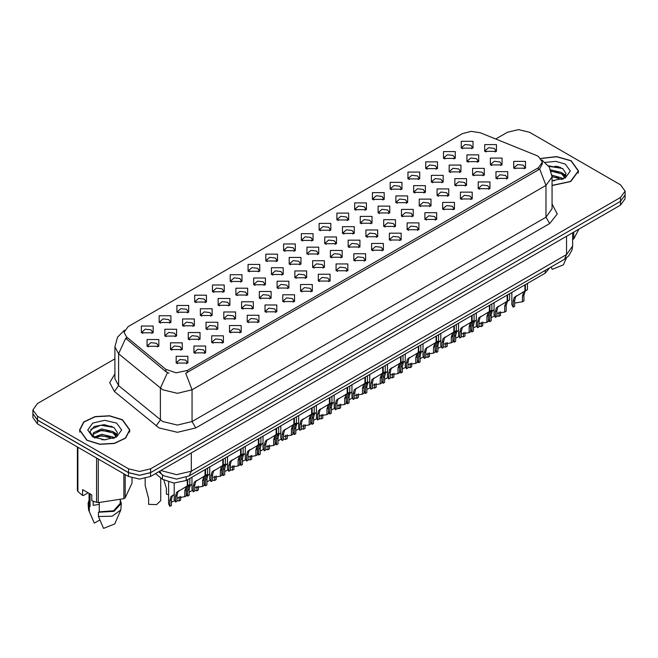 <?xml version="1.0" encoding="UTF-8"?>
<svg xmlns="http://www.w3.org/2000/svg" width="658" height="658" viewBox="0 0 658 658"><rect width="100%" height="100%" fill="white"/><g stroke="black" fill="none" stroke-linecap="round" stroke-linejoin="round"><path stroke-width="0.99" d="M211.679 342.579L211.679 335.794L223.424 335.794L223.424 342.579L211.679 342.579M222.059 343.213L222.741 341.732L221.22 339.61L215.561 338.96L212.361 341.732L213.036 343.213M193.904 352.836L193.904 346.05L205.658 346.05L205.658 352.836L193.904 352.836M204.293 353.469L204.975 351.989L203.454 349.867L197.795 349.217L194.587 351.989L195.27 353.469M229.445 332.315L229.445 325.537L241.198 325.537L241.198 332.315L229.445 332.315M239.833 332.956L240.515 331.468L238.994 329.354L233.335 328.704L230.127 331.468L230.81 332.956M247.219 322.058L247.219 315.272L258.964 315.272L258.964 322.058L247.219 322.058M257.599 322.691L258.281 321.211L256.76 319.089L251.101 318.439L247.901 321.211L248.576 322.691M264.985 311.802L264.985 305.016L276.738 305.016L276.738 311.802L264.985 311.802M275.373 312.435L276.056 310.954L274.534 308.832L268.875 308.183L265.668 310.954L266.35 312.435M282.759 301.537L282.759 294.759L294.504 294.759L294.504 301.537L282.759 301.537M293.147 302.178L293.822 300.69L292.3 298.567L286.641 297.918L283.442 300.69L284.116 302.178M300.525 291.28L300.525 284.495L312.279 284.495L312.279 291.28L300.525 291.28M310.913 291.913L311.596 290.433L310.074 288.311L304.415 287.661L301.208 290.433L301.89 291.913M318.299 281.024L318.299 274.238L330.045 274.238L330.045 281.024L318.299 281.024M328.687 281.657L329.362 280.168L327.84 278.054L322.181 277.405L318.982 280.168L319.656 281.657M336.065 270.759L336.065 263.973L347.819 263.973L347.819 270.759L336.065 270.759M346.453 271.392L347.136 269.912L345.615 267.79L339.956 267.14L336.748 269.912L337.431 271.392M353.839 260.502L353.839 253.717L365.585 253.717L365.585 260.502L353.839 260.502M364.228 261.136L364.902 259.655L363.381 257.533L357.722 256.883L354.522 259.655L355.197 261.136M371.606 250.237L371.606 243.46L383.359 243.46L383.359 250.237L371.606 250.237M381.994 250.879L382.676 249.39L381.155 247.276L375.496 246.627L372.288 249.39L372.971 250.879M389.38 239.981L389.38 233.195L401.125 233.195L401.125 239.981L389.38 239.981M399.768 240.614L400.442 239.134L398.921 237.012L393.262 236.362L390.062 239.134L390.745 240.614M407.146 229.724L407.146 222.939L418.899 222.939L418.899 229.724L407.146 229.724M417.534 230.358L418.217 228.877L416.695 226.755L411.036 226.105L407.828 228.877L408.511 230.358M424.92 219.459L424.92 212.682L436.665 212.682L436.665 219.459L424.92 219.459M435.308 220.101L435.983 218.612L434.461 216.498L428.802 215.849L425.603 218.612L426.285 220.101M442.686 209.203L442.686 202.417L454.439 202.417L454.439 209.203L442.686 209.203M453.074 209.836L453.757 208.356L452.235 206.234L446.576 205.584L443.369 208.356L444.051 209.836M460.46 198.946L460.46 192.161L472.205 192.161L472.205 198.946L460.46 198.946M470.848 199.58L471.523 198.099L470.001 195.977L464.342 195.327L461.143 198.099L461.826 199.58M478.226 188.681L478.226 181.904L489.98 181.904L489.98 188.681L478.226 188.681M488.614 189.323L489.297 187.834L487.775 185.721L482.117 185.071L478.909 187.834L479.592 189.323M496 178.425L496 171.639L507.746 171.639L507.746 178.425L496 178.425M506.389 179.058L507.063 177.578L505.541 175.456L499.891 174.806L496.683 177.578L497.366 179.058M513.766 168.168L513.766 161.383L525.52 161.383L525.52 168.168L513.766 168.168M524.155 168.802L524.837 167.321L523.316 165.199L517.657 164.549L514.449 167.321L515.132 168.802M176.138 363.093L176.138 356.315L187.884 356.315L187.884 363.093L176.138 363.093M186.518 363.734L187.201 362.245L185.679 360.132L180.021 359.482L176.821 362.245L177.496 363.734M301.331 240.45L301.331 233.664L313.085 233.664L313.085 240.45L301.331 240.45M311.719 241.083L312.402 239.602L310.88 237.48L305.222 236.831L302.014 239.602L302.696 241.083M283.565 250.706L283.565 243.921L295.31 243.921L295.31 250.706L283.565 250.706M293.953 251.34L294.628 249.859L293.114 247.737L287.456 247.087L284.248 249.859L284.93 251.34M265.791 260.971L265.791 254.185L277.544 254.185L277.544 260.971L265.791 260.971M276.179 261.604L276.862 260.116L275.34 258.002L269.681 257.352L266.474 260.116L267.156 261.604M212.485 291.749L212.485 284.963L224.23 284.963L224.23 291.749L212.485 291.749M222.873 292.382L223.547 290.902L222.034 288.78L216.375 288.13L213.167 290.902L213.85 292.382M194.71 302.006L194.71 295.22L206.464 295.22L206.464 302.006L194.71 302.006M205.099 302.639L205.781 301.158L204.26 299.036L198.601 298.387L195.393 301.158L196.076 302.639M176.944 312.262L176.944 305.485L188.69 305.485L188.69 312.262L176.944 312.262M187.333 312.904L188.007 311.415L186.494 309.301L180.835 308.651L177.627 311.415L178.31 312.904M159.17 322.527L159.17 315.741L170.924 315.741L170.924 322.527L159.17 322.527M169.558 323.16L170.241 321.68L168.719 319.558L163.061 318.908L159.853 321.68L160.536 323.16M248.025 271.228L248.025 264.442L259.77 264.442L259.77 271.228L248.025 271.228M258.413 271.861L259.087 270.38L257.574 268.258L251.915 267.609L248.708 270.38L249.39 271.861M230.251 281.484L230.251 274.707L242.004 274.707L242.004 281.484L230.251 281.484M240.639 282.126L241.321 280.637L239.8 278.515L234.141 277.865L230.933 280.637L231.616 282.126M319.105 230.185L319.105 223.407L330.851 223.407L330.851 230.185L319.105 230.185M329.494 230.826L330.168 229.338L328.655 227.224L322.996 226.574L319.788 229.338L320.471 230.826M336.871 219.928L336.88 213.143L348.625 213.143L348.625 219.928L336.871 219.928M347.26 220.562L347.942 219.081L346.421 216.959L340.762 216.309L337.554 219.081L338.237 220.562M354.646 209.672L354.646 202.886L366.391 202.886L366.391 209.672L354.646 209.672M365.034 210.305L365.716 208.825L364.195 206.702L358.536 206.053L355.328 208.825L356.011 210.305M372.42 199.407L372.42 192.629L384.165 192.629L384.165 199.407L372.42 199.407M382.8 200.048L383.482 198.56L381.961 196.446L376.302 195.796L373.094 198.56L373.777 200.048M390.186 189.15L390.186 182.365L401.931 182.365L401.931 189.15L390.186 189.15M400.574 189.784L401.257 188.303L399.735 186.181L394.076 185.531L390.868 188.303L391.551 189.784M407.96 178.894L407.96 172.108L419.705 172.108L419.705 178.894L407.96 178.894M418.34 179.527L419.023 178.047L417.501 175.925L411.842 175.275L408.634 178.047L409.317 179.527M425.726 168.629L425.726 161.852L437.471 161.852L437.471 168.629L425.726 168.629M436.114 169.27L436.797 167.782L435.275 165.66L429.616 165.01L426.409 167.782L427.091 169.27M443.5 158.372L443.5 151.587L455.246 151.587L455.246 158.372L443.5 158.372M453.88 159.006L454.563 157.525L453.041 155.403L447.382 154.753L444.175 157.525L444.857 159.006M461.266 148.116L461.266 141.33L473.02 141.33L473.02 148.116L461.266 148.116M471.654 148.749L472.337 147.26L470.815 145.147L465.157 144.497L461.949 147.26L462.632 148.749M141.404 332.784L141.404 325.998L153.149 325.998L153.149 332.784L141.404 332.784M151.792 333.417L152.467 331.936L150.945 329.814L145.295 329.164L142.087 331.936L142.77 333.417M306.99 253.972L306.99 247.186L318.735 247.186L318.735 253.972L306.99 253.972M317.378 254.605L318.053 253.124L316.539 251.002L310.88 250.353L307.673 253.124L308.355 254.605M289.216 264.228L289.216 257.451L300.969 257.451L300.969 264.228L289.216 264.228M299.604 264.87L300.287 263.381L298.765 261.267L293.106 260.617L289.898 263.381L290.581 264.87M271.45 274.493L271.45 267.707L283.195 267.707L283.195 274.493L271.45 274.493M281.838 275.126L282.512 273.646L280.991 271.524L275.34 270.874L272.132 273.646L272.815 275.126M218.135 305.271L218.135 298.485L229.889 298.485L229.889 305.271L218.135 305.271M228.523 305.904L229.206 304.424L227.684 302.302L222.026 301.652L218.818 304.424L219.501 305.904M253.675 284.75L253.675 277.964L265.429 277.964L265.429 284.75L253.675 284.75M264.064 285.383L264.746 283.902L263.225 281.78L257.566 281.131L254.358 283.902L255.041 285.383M235.909 295.006L235.909 288.229L247.655 288.229L247.655 295.006L235.909 295.006M246.298 295.648L246.972 294.159L245.45 292.045L239.8 291.395L236.592 294.159L237.275 295.648M164.829 336.049L164.829 329.263L176.574 329.263L176.574 336.049L164.829 336.049M175.217 336.682L175.892 335.202L174.37 333.08L168.711 332.43L165.512 335.202L166.194 336.682M182.595 325.792L182.595 319.007L194.349 319.007L194.349 325.792L182.595 325.792M192.983 326.426L193.666 324.937L192.144 322.823L186.485 322.173L183.278 324.937L183.96 326.426M200.369 315.527L200.369 308.75L212.115 308.75L212.115 315.527L200.369 315.527M210.757 316.169L211.432 314.68L209.91 312.558L204.251 311.908L201.052 314.68L201.735 316.169M324.756 243.715L324.756 236.929L336.509 236.929L336.509 243.715L324.756 243.715M335.144 244.348L335.827 242.868L334.305 240.746L328.646 240.096L325.439 242.868L326.121 244.348M342.53 233.45L342.53 226.673L354.275 226.673L354.275 233.45L342.53 233.45M352.918 234.092L353.593 232.603L352.079 230.489L346.421 229.839L343.213 232.603L343.895 234.092M360.296 223.194L360.296 216.408L372.05 216.408L372.05 223.194L360.296 223.194M370.684 223.827L371.367 222.346L369.845 220.224L364.187 219.575L360.979 222.346L361.661 223.827M378.07 212.937L378.07 206.151L389.816 206.151L389.816 212.937L378.07 212.937M388.459 213.57L389.133 212.09L387.62 209.968L381.961 209.318L378.753 212.09L379.436 213.57M395.836 202.672L395.836 195.895L407.59 195.895L407.59 202.672L395.836 202.672M406.225 203.314L406.907 201.825L405.386 199.703L399.727 199.053L396.519 201.825L397.202 203.314M413.611 192.416L413.611 185.63L425.356 185.63L425.356 192.416L413.611 192.416M423.999 193.049L424.673 191.568L423.16 189.446L417.501 188.797L414.293 191.568L414.976 193.049M431.377 182.159L431.377 175.373L443.13 175.373L443.13 182.159L431.377 182.159M441.765 182.792L442.447 181.304L440.926 179.19L435.267 178.54L432.059 181.304L432.742 182.792M449.151 171.894L449.151 165.109L460.896 165.109L460.896 171.894L449.151 171.894M459.539 172.528L460.213 171.047L458.7 168.925L453.041 168.275L449.833 171.047L450.516 172.528M466.925 161.638L466.925 154.852L478.67 154.852L478.67 161.638L466.925 161.638M477.305 162.271L477.988 160.791L476.466 158.668L470.807 158.019L467.599 160.791L468.282 162.271M484.691 151.373L484.691 144.596L496.436 144.596L496.436 151.373L484.691 151.373M495.079 152.014L495.762 150.526L494.24 148.412L488.581 147.762L485.374 150.526L486.056 152.014M147.055 346.305L147.055 339.528L158.808 339.528L158.808 346.305L147.055 346.305M157.443 346.947L158.126 345.458L156.604 343.336L150.945 342.686L147.737 345.458L148.42 346.947M188.254 339.314L188.254 332.529L199.999 332.529L199.999 339.314L188.254 339.314M198.642 339.947L199.316 338.467L197.795 336.345L192.136 335.695L188.936 338.467L189.611 339.947M206.02 329.049L206.02 322.272L217.773 322.272L217.773 329.049L206.02 329.049M216.408 329.691L217.091 328.202L215.569 326.088L209.91 325.439L206.702 328.202L207.385 329.691M223.794 318.793L223.794 312.007L235.539 312.007L235.539 318.793L223.794 318.793M234.182 319.426L234.857 317.946L233.335 315.824L227.676 315.174L224.477 317.946L225.151 319.426M241.56 308.536L241.56 301.751L253.314 301.751L253.314 308.536L241.56 308.536M251.948 309.17L252.631 307.689L251.109 305.567L245.45 304.917L242.243 307.689L242.925 309.17M259.334 298.271L259.334 291.494L271.08 291.494L271.08 298.271L259.334 298.271M269.722 298.913L270.397 297.424L268.875 295.31L263.216 294.661L260.017 297.424L260.7 298.913M277.1 288.015L277.1 281.229L288.854 281.229L288.854 288.015L277.1 288.015M287.488 288.648L288.171 287.168L286.649 285.046L280.991 284.396L277.783 287.168L278.466 288.648M294.874 277.758L294.874 270.973L306.62 270.973L306.62 277.758L294.874 277.758M305.263 278.392L305.937 276.911L304.415 274.789L298.757 274.139L295.557 276.911L296.24 278.392M312.64 267.493L312.64 260.716L324.394 260.716L324.394 267.493L312.64 267.493M323.029 268.135L323.711 266.646L322.19 264.524L316.531 263.874L313.323 266.646L314.006 268.135M330.415 257.237L330.415 250.451L342.16 250.451L342.16 257.237L330.415 257.237M340.803 257.87L341.477 256.39L339.956 254.268L334.297 253.618L331.097 256.39L331.78 257.87M348.181 246.98L348.181 240.195L359.934 240.195L359.934 246.98L348.181 246.98M358.569 247.614L359.252 246.125L357.73 244.011L352.071 243.361L348.863 246.125L349.546 247.614M365.955 236.716L365.955 229.938L377.7 229.938L377.7 236.716L365.955 236.716M376.343 237.357L377.018 235.868L375.496 233.746L369.845 233.096L366.638 235.868L367.32 237.357M383.721 226.459L383.721 219.673L395.474 219.673L395.474 226.459L383.721 226.459M394.109 227.092L394.792 225.612L393.27 223.49L387.611 222.84L384.404 225.612L385.086 227.092M401.495 216.202L401.495 209.417L413.24 209.417L413.24 216.194L401.495 216.202M411.883 216.836L412.558 215.347L411.044 213.233L405.386 212.583L402.178 215.347L402.861 216.836M419.261 205.938L419.261 199.152L431.015 199.152L431.015 205.938L419.261 205.938M429.649 206.571L430.332 205.09L428.81 202.968L423.152 202.319L419.944 205.09L420.626 206.571M437.035 195.681L437.035 188.895L448.781 188.895L448.781 195.681L437.035 195.681M447.424 196.314L448.098 194.834L446.585 192.712L440.926 192.062L437.718 194.834L438.401 196.314M454.801 185.416L454.801 178.639L466.555 178.639L466.555 185.416L454.801 185.416M465.19 186.058L465.872 184.569L464.351 182.455L458.692 181.805L455.484 184.569L456.167 186.058M472.576 175.16L472.576 168.374L484.321 168.374L484.321 175.16L472.576 175.16M482.964 175.793L483.638 174.312L482.125 172.19L476.466 171.541L473.258 174.312L473.941 175.793M490.342 164.903L490.342 158.117L502.095 158.117L502.095 164.903L490.342 164.903M500.73 165.536L501.412 164.056L499.891 161.934L494.232 161.284L491.024 164.056L491.707 165.536M170.48 349.571L170.48 342.785L182.233 342.785L182.233 349.571L170.48 349.571M180.868 350.204L181.55 348.724L180.029 346.601L174.37 345.952L171.162 348.724L171.845 350.204M536.426 155.469L538.293 156.382L542.398 162.107L538.293 167.823L187.3 370.47L176.163 372.815L165.898 369.393L126.583 336.978L124.049 332.331L128.154 326.607L462.327 133.681L471.013 131.345L480.274 132.776L536.426 155.469M549.743 267.748L545.268 273.185L186.206 480.488L173.827 483.087L162.427 479.287L155.535 473.604M552.087 185.523L570.708 181.542L578.53 171.006L571.152 160.725L556.684 156.596L540.835 158.389M122.495 419.755L109.598 415.782L95.048 416.604L83.747 421.959L79.503 430.036L86.881 440.317L99.777 444.298L114.328 443.467L125.629 438.113L129.873 430.036L122.495 419.755M542.398 162.107L542.398 163.817L539.659 168.95L538.293 169.937L185.721 373.292L192.07 389.766L177.38 393.278L162.699 389.766L118.637 353.749L114.879 346.873L114.879 378.671L118.637 385.547L162.699 421.556L177.38 425.068L192.07 421.556L546.008 217.214L552.087 208.734L552.087 176.944L546.008 185.416L539.659 168.95M114.879 358.865L37.498 403.543L32.933 409.901L32.933 413.718L37.498 420.075L128.557 472.641L139.57 475.282L150.583 472.641L620.535 201.315L625.1 194.957L625.1 191.141L620.535 184.783L529.484 132.217L518.471 129.585L507.458 132.217L495.688 139.002M169.048 373.292L165.898 371.704L125.645 338.327L118.637 353.749L118.637 385.547L114.385 391.51L109.697 382.668L114.879 373.917M32.933 409.901L37.498 416.259L128.557 468.833L139.57 471.465L150.583 468.833L620.535 197.507L625.1 191.141M112.164 426.54L110.799 426.261M560.591 167.403L559.037 167.107M32.933 413.117L32.9 417.55L37.465 423.908L128.516 476.482L139.529 479.114L150.542 476.482L620.502 205.156L625.067 198.798L625.067 195.574M32.9 413.734L37.465 420.1L128.516 472.666L139.529 475.298L150.542 472.666L620.502 201.34L620.535 197.507M168.571 482.265L168.571 503.888L169.854 506.364L169.854 500.549L170.85 496.782L174.222 494.52M180.646 496.403L180.646 500.138L179.132 501.009L179.132 496.757M173.498 494.939L171.993 495.803L173.498 494.939L172.314 495.935L171.368 499.677L171.368 505.492L169.854 506.364M179.132 501.009L177.018 500.615M174.485 500.779L171.368 502.284M145.147 478.514L145.147 485.522L148.642 498.567L148.642 504.382L156.62 504.587L160.716 500.623L160.716 477.873M174.222 483.104L174.222 499.611L175.505 502.087L175.505 496.272L176.5 492.497L187.275 485.966L187.275 479.871M187.719 485.703L189.8 484.51L187.522 486.139L186.296 490.037L186.296 495.852L184.791 496.724L184.791 490.909L186.049 486.986L187.719 485.703L187.752 479.592M179.157 490.654L177.644 491.526L179.157 490.654L177.973 491.649L177.018 495.4L177.018 501.215L175.505 502.087M184.791 496.724L177.018 498.007M186.954 486.147L188.459 485.283M552.087 185.375L570.519 181.435L578.275 171.006L570.971 160.832L556.643 156.744L540.958 158.52M552.087 180.588L554.472 180.761M552.013 175.209L561.652 177.923L563.018 179.025M552.087 176.55L561.899 179.445M550.721 169.863L561.652 172.544L565.016 177.199M551.198 171.179L561.652 173.885L564.753 177.553M552.087 180.753L565.321 177.915L570.28 171.006L565.321 164.097L555.846 161.342L545.383 162.378M563.421 178.861L566.077 173.654L562.722 168.596L548.509 165.808M572.616 239.561L573.817 238.862L578.851 229.198M551.083 266.975L552.202 269.385L563.421 264.878L566.431 257.936M573.817 232.109L573.817 238.862M548.838 166.277L562.491 168.448M551.289 171.483L558.741 172.404M563.857 174.592L565.707 175.949M552.087 176.862L558.741 177.792M562.45 173.136L565.888 175.431M87.062 440.21L99.827 444.15L114.229 443.336L125.415 438.031L129.61 430.036L122.314 419.862L109.549 415.922L95.147 416.744L83.969 422.041L79.766 430.036L87.062 440.21M93.773 501.486L93.181 502.638M93.181 501.273L93.181 505.328L99.268 504.332M101.85 439.676L105.806 439.791M94.094 437.192L101.653 434.305L112.987 436.961L114.36 438.064M94.785 437.915L101.653 435.654L113.234 438.475M116.359 436.229L112.987 431.574L101.653 428.926L93.354 432.816L93 434.905L94.892 438.006M93.025 435.037L93.354 434.165L101.653 430.266L112.987 432.923L116.096 436.583M114.763 437.891L117.412 432.684L114.056 427.634L104.285 424.632L94.3 426.483L89.875 431.738L93.321 437.282M116.663 423.127L104.688 420.265L92.72 423.127L87.761 430.036L92.72 436.953L104.688 439.815L116.663 436.953L121.615 430.036L116.663 423.127M88.123 492.809L83.467 495.499L82.612 495.441L82.612 489.626L91.791 494.931L91.791 500.738L96.545 502.317L98.322 502.597L123.852 498.649L125.152 497.892L131.995 483.153L131.995 477.996M99.268 502.663L99.268 511.809L98.461 512.278L98.461 516.514L103.545 528.415L114.763 523.916L120.809 509.95L121.302 503.378L120.266 500.047M98.461 516.514L112.23 516.168L120.809 509.95M98.461 512.278L113.982 511.332L121.302 503.378M99.268 511.809L113.579 510.764L120.266 503.378L120.266 499.932M77.381 446.963L77.381 490.506L77.858 491.534L82.612 495.441M125.152 474.541L125.152 497.892M123.852 498.649L123.852 473.793M77.858 447.234L77.858 491.534M96.545 502.317L96.545 458.026M98.322 459.045L98.322 502.597M94.612 438.014L93 434.905M89.11 500.047L88.073 503.378L88.567 509.95L94.365 523.118L99.843 519.96M89.282 511.217L89.282 506.973L90.088 506.512L90.088 493.944M88.073 503.378L89.282 506.973M89.11 493.385L89.11 503.378L90.088 506.512M90.788 429.329L100.723 425.249L113.826 427.478M96.997 431.311L100.723 430.636L110.083 431.434M115.199 433.622L117.05 434.979M96.997 436.698L100.723 436.015L110.083 436.822M113.793 432.166L117.223 434.461M186.337 489.281L186.337 493.632L187.629 496.107L187.629 490.292L188.616 486.517L191.996 484.255M198.412 486.147L198.412 489.881L196.906 490.753L196.906 486.501M191.272 484.675L189.759 485.546L191.272 484.675L190.088 485.67L189.134 489.42L189.134 495.235L187.629 496.107M196.906 490.753L194.793 490.358M192.259 490.514L189.134 492.028M204.112 479.016L204.112 483.375L205.395 485.851L205.395 480.036L206.39 476.26L209.762 473.999M216.186 475.89L216.186 479.616L214.673 480.488L214.673 476.244M209.038 474.418L207.533 475.29L209.038 474.418L207.854 475.413L206.908 479.164L206.908 484.979L205.395 485.851M214.673 480.488L212.559 480.093M210.025 480.258L206.908 481.771M221.878 468.759L221.878 473.11L223.169 475.586L223.169 469.771L224.156 466.004L227.536 463.742M233.952 465.625L233.952 469.36L232.447 470.231L232.447 465.979M226.813 464.161L225.307 465.025L226.813 464.161L225.628 465.157L224.674 468.899L224.674 474.714L223.169 475.586M232.447 470.231L230.333 469.837M227.8 469.993L224.674 471.506M239.652 458.503L239.652 462.854L240.935 465.329L240.935 459.514L241.93 455.739L245.302 453.477M251.726 455.369L251.726 459.103L250.213 459.975L250.213 455.723M244.579 453.897L243.073 454.768L244.579 453.897L243.402 454.892L242.448 458.642L242.448 464.458L240.935 465.329M250.213 459.975L248.099 459.58M245.566 459.736L242.448 461.25M163.957 480.356L166.416 488.31L166.416 494.125L168.571 494.693M191.996 477.14L191.996 489.346L193.279 491.822L193.279 486.007L194.274 482.24L205.041 475.709L205.041 469.606M205.526 475.43L207.566 474.245L205.288 475.882L204.07 479.781L204.07 485.596L202.557 486.468L202.557 480.653L203.816 476.729L205.493 475.446L203.988 476.31L205.526 475.43L205.526 469.327M196.923 480.398L195.418 481.261L196.923 480.398L195.739 481.393L194.793 485.135L194.793 490.95L193.279 491.822M202.557 486.468L194.793 487.743M204.728 475.89L206.234 475.018M209.762 466.884L209.762 479.09L211.045 481.566L211.045 475.75L212.041 471.975L222.815 465.445L222.815 459.35M223.292 465.173L225.34 463.989L223.062 465.617L221.836 469.524L221.836 475.339L220.331 476.211L220.331 470.396L221.59 466.464L223.259 465.19L221.762 466.053L223.292 465.173L223.292 459.07M214.697 470.133L213.184 471.005L214.697 470.133L213.513 471.128L212.559 474.879L212.559 480.694L211.045 481.566M220.331 476.211L212.559 477.486M222.494 465.634L224 464.762M227.536 456.619L227.536 468.833L228.82 471.309L228.82 465.494L229.815 461.719L240.581 455.188L240.581 449.085M241.067 454.908L243.106 453.732L240.828 455.361L239.611 459.259L239.611 465.074L238.097 465.946L238.097 460.131L239.356 456.208L241.034 454.925L239.528 455.797L241.067 454.908L241.067 448.814M232.463 459.876L230.958 460.748L232.463 459.876L231.279 460.871L230.333 464.622L230.333 470.437L228.82 471.309M238.097 465.946L230.333 467.229M240.269 455.369L241.774 454.497M245.302 446.363L245.302 458.568L246.586 461.044L246.586 455.229L247.581 451.462L258.355 444.931L258.355 438.828M258.833 444.652L260.881 443.467L258.602 445.104L257.377 449.003L257.377 454.818L255.872 455.69L255.872 449.875L257.13 445.951L258.8 444.668L257.303 445.532L258.833 444.652L258.833 438.549M250.237 449.62L248.724 450.483L250.237 449.62L249.053 450.615L248.099 454.357L248.099 460.172L246.586 461.044M255.872 455.69L248.099 456.965M258.035 445.112L259.54 444.24M263.077 436.106L263.077 448.312L264.36 450.788L264.36 444.973L265.355 441.197L276.121 434.667L276.121 428.572M276.607 434.395L278.647 433.211L276.368 434.839L275.151 438.746L275.151 444.561L273.638 445.433L273.638 439.618L274.896 435.686L276.574 434.412L275.069 435.275L276.607 434.395L276.607 428.292M268.003 439.355L266.498 440.227L268.003 439.355L266.819 440.35L265.873 444.101L265.873 449.916L264.36 450.788M273.638 445.433L265.873 446.708M275.809 434.848L277.314 433.984M280.843 425.841L280.843 438.055L282.134 440.531L282.134 434.716L283.121 430.941L293.896 424.41L293.896 418.307M294.373 424.13L296.421 422.954L294.142 424.583L292.917 428.481L292.917 434.296L291.412 435.168L291.412 429.353L292.67 425.43L294.34 424.147L292.843 425.019L294.373 424.13L294.373 418.036M285.778 429.098L284.264 429.97L285.778 429.098L284.593 430.093L283.639 433.844L283.639 439.659L282.134 440.531M291.412 435.168L283.639 436.451M293.575 424.591L295.08 423.719M298.617 415.585L298.617 427.79L299.9 430.266L299.9 424.451L300.895 420.684L311.662 414.153L311.662 408.05M312.147 413.874L314.187 412.689L311.908 414.318L310.691 418.225L310.691 424.04L309.178 424.912L309.178 419.097L310.444 415.173L312.114 413.89L310.609 414.754L312.147 413.874L312.147 407.771M303.544 418.833L302.038 419.705L303.544 418.833L302.359 419.837L301.413 423.579L301.413 429.394L299.9 430.266M309.178 424.912L301.413 426.187M311.349 414.334L312.854 413.463M316.383 405.328L316.383 417.534L317.674 420.01L317.674 414.195L318.661 410.419L329.436 403.889L329.436 397.794M329.913 403.609L331.961 402.433L329.683 404.061L328.457 407.968L328.457 413.783L326.952 414.655L326.952 408.84L328.21 404.909L329.88 403.634L328.383 404.497L329.913 403.609L329.913 397.514M321.318 408.577L319.804 409.449L321.318 408.577L320.133 409.572L319.179 413.323L319.179 419.138L317.674 420.01M326.952 414.655L319.179 415.93M329.115 404.07L330.62 403.206M334.157 395.063L334.157 407.277L335.44 409.753L335.44 403.938L336.435 400.163L347.202 393.632L347.202 387.529M347.654 393.369L349.727 392.168L347.449 393.805L346.231 397.703L346.231 403.519L344.718 404.39L344.718 398.575L345.985 394.652L347.654 393.369L347.687 387.258M339.084 398.32L337.579 399.184L339.084 398.32L337.899 399.316L336.954 403.066L336.954 408.873L335.44 409.753M344.718 404.39L336.954 405.673M346.889 393.813L348.395 392.941M351.923 384.807L351.923 397.013L353.214 399.488L353.214 393.673L354.201 389.906L364.976 383.367L364.976 377.273M365.453 383.096L367.501 381.911L365.223 383.54L363.997 387.447L363.997 393.262L362.492 394.134L362.492 388.319L363.751 384.387L365.42 383.112L363.923 383.976L365.453 383.096L365.453 376.993M356.858 388.055L355.353 388.927L356.858 388.055L355.674 389.051L354.72 392.801L354.72 398.616L353.214 399.488M362.492 394.134L354.72 395.409M364.655 383.556L366.161 382.685M369.697 374.55L369.697 386.756L370.98 389.232L370.98 383.417L371.976 379.641L382.742 373.111L382.742 367.016M383.227 372.831L385.267 371.655L382.989 373.283L381.772 377.182L381.772 382.997L380.258 383.869L380.258 378.062L381.525 374.131L383.195 372.856L381.698 373.719L383.227 372.831L383.227 366.736M374.624 377.799L373.119 378.671L374.624 377.799L373.448 378.794L372.494 382.545L372.494 388.36L370.98 389.232M380.258 383.869L372.494 385.152M382.43 373.292L383.935 372.428M387.463 364.285L387.463 376.491L388.755 378.967L388.755 373.152L389.742 369.385L400.516 362.854L400.516 356.751M400.993 362.574L403.041 361.39L400.763 363.027L399.538 366.925L399.538 372.741L398.032 373.612L398.032 367.797L399.291 363.874L400.961 362.591L399.464 363.455L400.993 362.574L400.993 356.471M392.398 367.542L390.893 368.406L392.398 367.542L391.214 368.538L390.26 372.28L390.26 378.095L388.755 378.967M398.032 373.612L390.26 374.887M400.196 363.035L401.701 362.163M405.238 354.029L405.238 366.235L406.521 368.71L406.521 362.895L407.516 359.12L418.282 352.589L418.282 346.495M418.768 352.318L420.807 351.133L418.529 352.762L417.312 356.669L417.312 362.484L415.798 363.356L415.798 357.541L417.065 353.609L418.735 352.334L417.238 353.198L418.768 352.318L418.768 346.215M410.164 357.278L408.659 358.149L410.164 357.278L408.988 358.273L408.034 362.023L408.034 367.838L406.521 368.71M415.798 363.356L408.034 364.631M417.97 352.778L419.475 351.907M423.004 343.772L423.004 355.978L424.295 358.454L424.295 352.639L425.282 348.863L436.057 342.333L436.057 336.23M436.534 342.053L438.582 340.877L436.303 342.505L435.078 346.404L435.078 352.219L433.573 353.091L433.573 347.276L434.831 343.353L436.501 342.07L435.004 342.941L436.534 342.053L436.534 335.958M427.939 347.021L426.433 347.893L427.939 347.021L426.754 348.016L425.8 351.767L425.8 357.582L424.295 358.454M433.573 353.091L425.8 354.374M435.736 342.514L437.241 341.65M440.778 333.507L440.778 345.713L442.061 348.189L442.061 342.374L443.056 338.607L453.823 332.076L453.823 325.973M454.308 331.796L456.348 330.612L454.069 332.249L452.852 336.148L452.852 341.963L451.339 342.834L451.339 337.019L452.605 333.096L454.275 331.813L452.778 332.677L454.308 331.796L454.308 325.694M445.705 336.764L444.199 337.628L445.705 336.764L444.528 337.76L443.574 341.502L443.574 347.317L442.061 348.189M451.339 342.834L443.574 344.109M453.51 332.257L455.015 331.385M458.544 323.251L458.544 335.457L459.835 337.932L459.835 332.117L460.822 328.342L471.597 321.811L471.597 315.717M472.074 321.54L474.122 320.356L471.844 321.984L470.618 325.891L470.618 331.706L469.113 332.578L469.113 326.763L470.371 322.831L472.041 321.556L470.544 322.42L472.074 321.54L472.074 315.437M463.479 326.5L461.974 327.371L463.479 326.5L462.294 327.495L461.34 331.245L461.34 337.06L459.835 337.932M469.113 332.578L461.34 333.853M471.276 322.001L472.781 321.129M476.318 312.986L476.318 325.2L477.601 327.676L477.601 321.861L478.596 318.085L489.363 311.555L489.363 305.452M489.848 311.275L491.896 310.099L489.61 311.728L488.392 315.626L488.392 321.441L486.879 322.313L486.879 316.498L488.146 312.575L489.815 311.292L488.318 312.163L489.848 311.275L489.848 305.18M481.245 316.243L479.74 317.115L481.245 316.243L480.069 317.238L479.114 320.989L479.114 326.804L477.601 327.676M486.879 322.313L479.114 323.596M489.05 311.736L490.555 310.864M494.084 302.729L494.084 314.935L495.375 317.411L495.375 311.596L496.371 307.829L507.137 301.298L507.137 295.195M507.589 301.035L509.662 299.834L507.384 301.471L506.158 305.37L506.158 311.185L504.653 312.056L504.653 306.241L505.912 302.318L507.589 301.035L507.614 294.916M499.019 305.986L497.514 306.85L499.019 305.986L497.835 306.982L496.88 310.724L496.88 316.539L495.375 317.411M504.653 312.056L496.88 313.331M506.816 301.479L508.321 300.607M511.858 292.473L511.858 304.679L513.141 307.154L513.141 301.339L514.137 297.564L524.903 291.033L524.903 284.939M525.388 290.754L527.436 289.578L525.15 291.206L523.933 295.113L523.933 300.928L522.419 301.8L522.419 295.985L523.686 292.053L525.355 290.778L523.858 291.642L525.388 290.754L525.388 284.659M516.785 295.722L515.28 296.594L516.785 295.722L515.609 296.717L514.655 300.467L514.655 306.283L513.141 307.154M522.419 301.8L514.655 303.075M524.591 291.214L526.096 290.351M257.418 448.238L257.418 452.597L258.709 455.073L258.709 449.258L259.696 445.482L263.077 443.221M269.492 445.112L269.492 448.838L267.987 449.71L267.987 445.466M262.353 443.64L260.848 444.512L262.353 443.64L261.168 444.635L260.214 448.386L260.214 454.201L258.709 455.073M267.987 449.71L265.873 449.315M263.34 449.48L260.214 450.993M275.192 437.981L275.192 442.332L276.475 444.808L276.475 438.993L277.47 435.226L280.843 432.964M287.266 434.848L287.266 438.582L285.753 439.454L285.753 435.201M280.119 433.375L278.614 434.247L280.119 433.375L278.943 434.37L277.989 438.121L277.989 443.936L276.475 444.808M285.753 439.454L283.639 439.059M281.106 439.215L277.989 440.728M292.958 427.725L292.958 432.076L294.249 434.551L294.249 428.736L295.236 424.961L298.617 422.699M305.032 424.591L305.032 428.317L303.527 429.197L303.527 424.945M297.893 423.119L296.388 423.991L297.893 423.119L296.709 424.114L295.755 427.865L295.755 433.68L294.249 434.551M303.527 429.197L301.413 428.802M298.88 428.958L295.755 430.472M310.732 417.46L310.732 421.819L312.015 424.295L312.015 418.48L313.011 414.704L316.383 412.443M322.807 414.334L322.807 418.06L321.293 418.932L321.293 414.688M315.659 412.862L314.154 413.726L315.659 412.862L314.483 413.857L313.529 417.6L313.529 423.415L312.015 424.295M321.293 418.932L319.179 418.537M316.646 418.702L313.529 420.215M328.498 407.203L328.498 411.554L329.79 414.03L329.79 408.215L330.777 404.448L334.157 402.186M340.573 404.07L340.573 407.804L339.067 408.676L339.067 404.423M333.433 402.597L331.928 403.469L333.433 402.597L332.249 403.593L331.295 407.343L331.295 413.158L329.79 414.03M339.067 408.676L336.954 408.281M334.42 408.437L331.295 409.95M346.272 396.939L346.272 401.298L347.556 403.773L347.556 397.958L348.551 394.183L351.923 391.921M358.347 393.813L358.347 397.539L356.833 398.411L356.833 394.167M351.199 392.341L349.694 393.213L351.199 392.341L350.023 393.336L349.069 397.087L349.069 402.902L347.556 403.773M356.833 398.411L354.72 398.024M352.186 398.18L349.069 399.694M364.038 386.682L364.038 391.033L365.33 393.509L365.33 387.694L366.325 383.927L369.697 381.665M376.113 383.556L376.113 387.282L374.608 388.154L374.608 383.902M368.974 382.084L367.468 382.948L368.974 382.084L367.789 383.079L366.835 386.822L366.835 392.637L365.33 393.509M374.608 388.154L372.494 387.759M369.961 387.924L366.835 389.429M381.813 376.425L381.813 380.776L383.096 383.252L383.096 377.437L384.091 373.662L387.463 371.408M393.887 373.292L393.887 377.026L392.374 377.898L392.374 373.645M386.74 371.819L385.234 372.691L386.74 371.819L385.563 372.815L384.609 376.565L384.609 382.38L383.096 383.252M392.374 377.898L390.26 377.503M387.726 377.659L384.609 379.173M399.579 366.161L399.579 370.52L400.87 372.996L400.87 367.18L401.865 363.405L405.238 361.143M411.653 363.035L411.653 366.761L410.148 367.633L410.148 363.389M404.514 361.563L403.009 362.435L404.514 361.563L403.329 362.558L402.375 366.309L402.375 372.124L400.87 372.996M410.148 367.633L408.034 367.246M405.501 367.403L402.375 368.916M417.353 355.904L417.353 360.255L418.636 362.731L418.636 356.916L419.631 353.149L423.004 350.887M429.427 352.77L429.427 356.504L427.914 357.376L427.914 353.124M422.28 351.306L420.775 352.17L422.28 351.306L421.104 352.301L420.149 356.044L420.149 361.859L418.636 362.731M427.914 357.376L425.8 356.981M423.275 357.138L420.149 358.651M435.119 345.647L435.119 349.998L436.41 352.474L436.41 346.659L437.405 342.884L440.778 340.622M447.201 342.514L447.201 346.248L445.688 347.12L445.688 342.867M440.054 341.041L438.549 341.913L440.054 341.041L438.87 342.037L437.915 345.787L437.915 351.602L436.41 352.474M445.688 347.12L443.574 346.725M441.041 346.881L437.915 348.395M452.893 335.383L452.893 339.742L454.176 342.218L454.176 336.403L455.171 332.627L458.544 330.365M464.967 332.257L464.967 335.983L463.454 336.855L463.454 332.611M457.82 330.785L456.315 331.657L457.82 330.785L456.644 331.78L455.69 335.531L455.69 341.346L454.176 342.218M463.454 336.855L461.34 336.46M458.815 336.625L455.69 338.138M470.659 325.126L470.659 329.477L471.95 331.953L471.95 326.138L472.946 322.371L476.318 320.109M482.742 321.992L482.742 325.726L481.228 326.598L481.228 322.346M475.594 320.52L474.089 321.392L475.594 320.52L474.41 321.523L473.456 325.266L473.456 331.081L471.95 331.953M481.228 326.598L479.114 326.204M476.581 326.36L473.456 327.873M488.433 314.869L488.433 319.22L489.716 321.696L489.716 315.881L490.712 312.106L494.084 309.844M500.508 311.736L500.508 315.47L498.994 316.342L498.994 312.089M493.36 310.263L491.855 311.135L493.36 310.263L492.184 311.259L491.23 315.009L491.23 320.824L489.716 321.696M498.994 316.342L496.88 315.947M494.355 316.103L491.23 317.617M187.3 370.47L187.3 372.584M165.898 369.393L165.898 371.704M126.583 336.978L126.583 339.289M538.293 167.823L538.293 169.937M545.268 270.331L545.268 273.185M162.427 474.87L162.427 479.287M186.206 477.346L186.206 480.488M195.739 427.922L192.07 421.556L192.07 389.766L546.008 185.416L546.008 217.214L549.677 223.572L195.739 427.922L177.38 432.306L159.03 427.922L114.385 391.51M167.453 372.667L160.371 388.162L160.371 419.96L156.119 425.915M552.087 203.98L557.219 214.039L549.677 223.572M150.583 468.833L150.583 472.641M128.557 468.833L128.557 472.641M37.498 416.259L37.498 420.075M160.865 470.519L176.615 474.698L191.297 471.186L566.53 254.547L572.616 246.067L571.991 250.188L568.594 255.978L564.375 259.301L189.15 475.94L191.297 471.186L191.297 452.951M566.53 236.312L566.53 254.547L564.375 259.301M159.762 471.161L161.498 474.155L158.652 471.802M620.502 205.156L620.502 201.34M150.542 476.482L150.542 472.666M128.516 476.482L128.516 472.666M37.465 423.908L37.465 420.1M169.854 500.549L171.368 499.677M184.791 490.909L186.296 490.037M175.505 496.272L177.018 495.4M558.56 166.606L554.743 166.252M187.629 490.292L189.134 489.42M205.395 480.036L206.908 479.164M223.169 469.771L224.674 468.899M240.935 459.514L242.448 458.642M202.557 480.653L204.07 479.781M193.279 486.007L194.793 485.135M220.331 470.396L221.836 469.524M211.045 475.75L212.559 474.879M238.097 460.131L239.611 459.259M228.82 465.494L230.333 464.622M255.872 449.875L257.377 449.003M246.586 455.229L248.099 454.357M273.638 439.618L275.151 438.746M264.36 444.973L265.873 444.101M291.412 429.353L292.917 428.481M282.134 434.716L283.639 433.844M309.178 419.097L310.691 418.225M299.9 424.451L301.413 423.579M326.952 408.84L328.457 407.968M317.674 414.195L319.179 413.323M344.718 398.575L346.231 397.703M335.44 403.938L336.954 403.066M362.492 388.319L363.997 387.447M353.214 393.673L354.72 392.801M380.258 378.062L381.772 377.182M370.98 383.417L372.494 382.545M398.032 367.797L399.538 366.925M388.755 373.152L390.26 372.28M415.798 357.541L417.312 356.669M406.521 362.895L408.034 362.023M433.573 347.276L435.078 346.404M424.295 352.639L425.8 351.767M451.339 337.019L452.852 336.148M442.061 342.374L443.574 341.502M469.113 326.763L470.618 325.891M459.835 332.117L461.34 331.245M486.879 316.498L488.392 315.626M477.601 321.861L479.114 320.989M504.653 306.241L506.158 305.37M495.375 311.596L496.88 310.724M522.419 295.985L523.933 295.113M513.141 301.339L514.655 300.467M258.709 449.258L260.214 448.386M276.475 438.993L277.989 438.121M294.249 428.736L295.755 427.865M312.015 418.48L313.529 417.6M329.79 408.215L331.295 407.343M347.556 397.958L349.069 397.087M365.33 387.694L366.835 386.822M383.096 377.437L384.609 376.565M400.87 367.18L402.375 366.309M418.636 356.916L420.149 356.044M436.41 346.659L437.915 345.787M454.176 336.403L455.69 335.531M471.95 326.138L473.456 325.266M489.716 315.881L491.23 315.009M552.087 176.944L549.372 167.132L541.896 159.943M124.559 330.176L117.543 337.151L114.879 346.873M189.15 475.94L176.615 479.082L164.081 475.94L161.498 474.155M572.616 246.067L572.616 232.8M189.8 484.51L189.8 478.407M578.275 173.087L578.275 171.006M129.61 432.117L129.61 430.036M92.449 518.923L88.567 509.95M79.766 432.117L79.766 430.036M207.566 474.245L207.566 468.151M225.34 463.989L225.34 457.886M243.106 453.732L243.106 447.629M260.881 443.467L260.881 437.373M278.647 433.211L278.647 427.108M296.421 422.954L296.421 416.851M314.187 412.689L314.187 406.595M331.961 402.433L331.961 396.33M349.727 392.168L349.727 386.073M367.501 381.911L367.501 375.817M385.267 371.655L385.267 365.552M403.041 361.39L403.041 355.295M420.807 351.133L420.807 345.031M438.582 340.877L438.582 334.774M456.348 330.612L456.348 324.517M474.122 320.356L474.122 314.253M491.896 310.099L491.896 303.996M509.662 299.834L509.662 293.739M527.436 289.578L527.436 283.475"/></g></svg>

